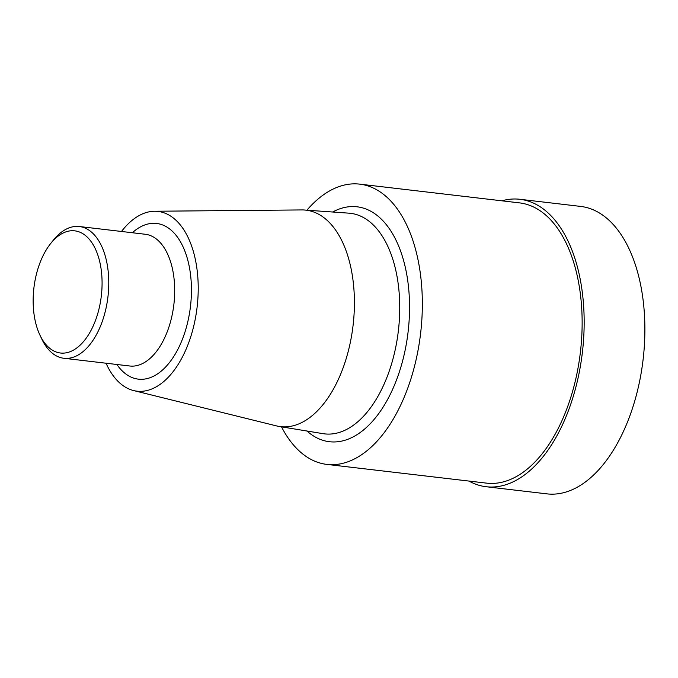 <?xml version="1.0" encoding="UTF-8"?>
<svg xmlns="http://www.w3.org/2000/svg" width="678" height="678" viewBox="0 0 678 678"><rect width="100%" height="100%" fill="white"/><g stroke="black" fill="none" stroke-linecap="round" stroke-linejoin="round"><path stroke-width="1.02" d="M44.731 343.085A61.503 33.942 96.7 0 1 39.926 335.093A61.503 33.942 96.7 0 1 50.672 243.521A61.503 33.942 96.7 0 1 95.581 249.36A61.503 33.942 96.7 0 1 90.716 330.966A61.503 33.942 96.7 0 1 44.731 343.085M306.914 210.188A141.092 77.877 96.7 0 1 359.704 184.136L519.509 202.883A141.092 77.877 96.7 0 1 580.41 352.085A141.092 77.877 96.7 0 1 486.626 483.143L326.83 464.396A141.092 77.877 96.7 0 1 290.769 441.632A141.092 77.877 96.7 0 1 281.489 426.835M359.704 184.136A141.092 77.877 96.7 0 1 420.614 333.339A141.092 77.877 96.7 0 1 326.83 464.396M121.498 231.469A90.488 49.943 96.7 0 1 154.584 211.248L301.846 209.934A108.989 60.156 96.7 0 1 304.507 210.019A108.989 60.156 96.7 0 1 353.077 325.415A108.989 60.156 96.7 0 1 279.116 426.445A108.989 60.156 96.7 0 1 276.505 425.903L133.541 390.545A90.488 49.943 96.7 0 1 113.845 376.57A90.488 49.943 96.7 0 1 106.048 363.213M154.584 211.248A90.488 49.943 96.7 0 1 197.112 307.117A90.488 49.943 96.7 0 1 133.541 390.545M50.672 243.521L53.333 240.19A66.325 36.604 96.7 0 1 79.334 226.52A66.325 36.604 96.7 0 1 107.963 296.659A66.325 36.604 96.7 0 1 63.885 358.272A66.325 36.604 96.7 0 1 46.926 347.568A66.325 36.604 96.7 0 1 41.748 338.949L39.926 335.093M501.881 200.815A144.711 79.868 96.7 0 1 519.933 199.29A144.711 79.868 96.7 0 1 582.394 352.323A144.711 79.868 96.7 0 1 486.202 486.736A144.711 79.868 96.7 0 1 468.998 481.075M486.202 486.736L546.926 493.864A144.711 79.868 -83.3 0 0 636.176 395.85A144.711 79.868 -83.3 0 0 617.633 229.766A144.711 79.868 -83.3 0 0 580.656 206.417L519.933 199.29M332.652 212.011A118.269 65.274 96.7 0 1 408.097 331.873A118.269 65.274 96.7 0 1 306.956 431.013M304.507 210.019L348.89 213.163A111.039 61.283 96.7 0 1 398.376 330.728A111.039 61.283 96.7 0 1 323.025 433.657L279.116 426.445M132.346 232.74A78.385 43.265 96.7 0 1 185.704 253.377A78.385 43.265 96.7 0 1 175.161 354.213A78.385 43.265 96.7 0 1 118.345 366.501A78.385 43.265 96.7 0 1 116.887 364.484M79.334 226.52L145.253 234.257A66.325 36.604 96.7 0 1 173.882 304.397A66.325 36.604 96.7 0 1 129.795 366.001L63.885 358.272"/></g></svg>
